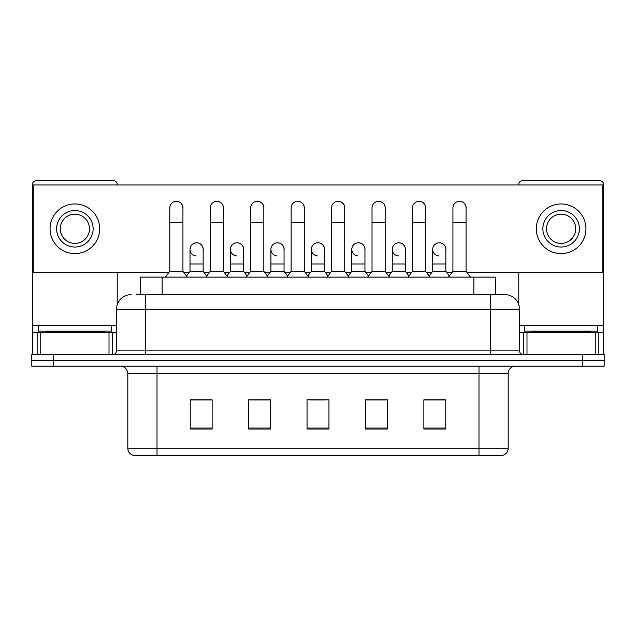<?xml version="1.0" encoding="UTF-8"?>
<svg xmlns="http://www.w3.org/2000/svg" width="636" height="636" viewBox="0 0 636 636"><rect width="100%" height="100%" fill="white"/><g stroke="black" fill="none" stroke-linecap="round" stroke-linejoin="round"><path stroke-width="0.95" d="M140.23 294.635L140.23 277.113L495.77 277.113L495.77 294.635M502.567 455.257L478.988 455.257L478.988 448.253L508.188 448.253L508.188 373.491A7.298 7.298 0 0 1 515.494 366.185M502.353 455.257L133.067 455.257A7.298 7.298 0 0 1 127.812 448.253L127.812 373.491C127.375 369.055 124.942 366.622 120.506 366.185M53.702 354.506L604.2 354.506L604.2 360.35L31.8 360.35L31.8 366.185L53.702 366.185L53.702 360.35L31.8 360.35L31.8 354.506L53.702 354.506L53.702 360.35L604.2 360.35L604.2 366.185L53.702 366.185M445.764 429.046L445.764 399.845L423.862 399.845L423.862 429.046L445.764 429.046M387.356 429.046L387.356 399.845L365.454 399.845L365.454 429.046L387.356 429.046M212.138 429.046L212.138 399.845L190.236 399.845L190.236 429.046L212.138 429.046M270.546 429.046L270.546 399.845L248.644 399.845L248.644 429.046L270.546 429.046M328.955 429.046L328.955 399.845L307.045 399.845L307.045 429.046L328.955 429.046M465.854 455.257L170.146 455.257M431.971 399.988L426.351 399.988M270.181 399.988L264.56 399.988M249.956 399.988L270.546 399.988M209.506 399.988L203.886 399.988M365.454 399.988L385.901 399.988M371.297 399.988L365.676 399.988M310.622 399.988L325.227 399.988M212.138 399.988L190.236 399.988M445.764 399.988L423.862 399.988M136.541 294.635L504.905 294.635A14.604 14.604 0 0 1 519.509 309.239L519.509 350.857C519.707 353.052 520.924 354.268 523.158 354.506M136.207 294.635L145.7 294.635L145.7 309.239L116.491 309.239L116.491 350.857A3.649 3.649 0 0 1 112.842 354.506M131.096 294.635A14.604 14.604 0 0 0 116.491 309.239M504.682 294.635L499.793 294.635M169.788 222.505L182.93 222.505L182.93 271.27L169.788 271.27L169.788 207.9A6.575 6.575 0 0 1 176.776 201.342A6.575 6.575 0 0 1 182.93 207.9A6.575 6.575 0 0 0 176.776 201.342M169.788 271.27L165.408 277.113M182.93 271.27L187.31 277.113M196.174 255.926A6.575 6.575 0 0 1 190.013 249.368A6.575 6.575 0 0 1 196.993 242.809A6.575 6.575 0 0 1 203.154 249.368L203.154 263.972L190.013 263.972L190.013 249.368M203.154 263.972L203.154 271.27L190.013 271.27L190.013 263.972M190.013 271.27L186.475 275.992M203.154 271.27L206.692 275.992M210.238 222.505L223.379 222.505L223.379 271.27L210.238 271.27L210.238 207.9A6.575 6.575 0 0 1 217.218 201.342A6.575 6.575 0 0 1 223.379 207.9A6.575 6.575 0 0 0 217.218 201.342M210.238 271.27L205.857 277.113M223.379 271.27L227.76 277.113M250.687 222.505L263.829 222.505L263.829 271.27L250.687 271.27L250.687 207.9A6.575 6.575 0 0 1 257.667 201.342A6.575 6.575 0 0 1 263.829 207.9A6.575 6.575 0 0 0 257.667 201.342M250.687 271.27L246.307 277.113M263.829 271.27L268.209 277.113M291.129 222.505L304.27 222.505L304.27 271.27L291.129 271.27L291.129 207.9A6.575 6.575 0 0 1 298.117 201.342A6.575 6.575 0 0 1 304.27 207.9A6.575 6.575 0 0 0 298.117 201.342M291.129 271.27L286.749 277.113M304.27 271.27L308.651 277.113M331.579 222.505L344.72 222.505L344.72 271.27L331.579 271.27L331.579 207.9A6.575 6.575 0 0 1 338.567 201.342A6.575 6.575 0 0 1 344.72 207.9A6.575 6.575 0 0 0 338.567 201.342M331.579 271.27L327.198 277.113M344.72 271.27L349.1 277.113M236.616 255.926A6.575 6.575 0 0 1 230.463 249.368A6.575 6.575 0 0 1 237.443 242.809A6.575 6.575 0 0 1 243.604 249.368L243.604 263.972L230.463 263.972L230.463 249.368M243.604 263.972L243.604 271.27L230.463 271.27L230.463 263.972M230.463 271.27L226.917 275.992M243.604 271.27L247.142 275.992M277.065 255.926A6.575 6.575 0 0 1 270.912 249.368A6.575 6.575 0 0 1 277.892 242.809A6.575 6.575 0 0 1 284.054 249.368L284.054 263.972L270.912 263.972L270.912 249.368M284.054 263.972L284.054 271.27L270.912 271.27L270.912 263.972M270.912 271.27L267.366 275.992M284.054 271.27L287.591 275.992M317.515 255.926A6.575 6.575 0 0 1 311.354 249.368A6.575 6.575 0 0 1 318.342 242.809A6.575 6.575 0 0 1 324.495 249.368L324.495 263.972L311.354 263.972L311.354 249.368M324.495 263.972L324.495 271.27L311.354 271.27L311.354 263.972M311.354 271.27L307.816 275.992M324.495 271.27L328.041 275.992M111.38 325.298L38.375 325.298L38.375 331.141L111.38 331.141L111.38 325.298L116.491 325.298M104.081 332.604L104.081 331.873A0.731 0.731 0 0 1 104.813 331.141M104.081 331.873L45.673 331.873A0.731 0.731 0 0 0 44.941 331.141M45.673 331.873L45.673 332.604M597.625 325.298L524.62 325.298L524.62 331.141L597.625 331.141L597.625 325.298L603.469 325.298L603.469 354.506L603.469 332.604L598.85 332.604L598.85 354.506M590.327 332.604L590.327 331.873A0.731 0.731 0 0 1 591.059 331.141M590.327 331.873L531.919 331.873A0.731 0.731 0 0 0 531.187 331.141M531.919 331.873L531.919 332.604M109.01 354.506L109.01 332.604L40.744 332.604L40.744 354.506M117.223 184.973L117.223 184.392A3.649 3.649 0 0 0 113.574 180.743L36.18 180.743A3.649 3.649 0 0 0 32.531 184.392L32.531 332.604L40.744 332.604M117.223 272.59L117.223 304.676M109.01 332.604L116.491 332.604M32.531 354.506L32.531 332.604M595.256 354.506L595.256 332.604L526.99 332.604L526.99 354.506M603.469 325.298L603.469 184.392A3.649 3.649 0 0 0 599.82 180.743L522.426 180.743A3.649 3.649 0 0 0 518.777 184.392L518.777 184.973M518.777 272.59L518.777 304.676M519.509 332.604L526.99 332.604M595.256 332.604L598.85 332.604M445.844 250.345A6.575 6.575 0 0 0 439.309 242.801M405.394 250.345A6.575 6.575 0 0 0 398.859 242.801M364.945 250.345A6.575 6.575 0 0 0 358.41 242.801M459.566 201.326A6.575 6.575 0 0 0 459.534 201.334A6.575 6.575 0 0 1 466.061 208.878M425.619 208.878A6.575 6.575 0 0 0 419.116 201.326A6.575 6.575 0 0 0 419.084 201.334M324.495 250.345A6.575 6.575 0 0 0 317.96 242.801M277.55 242.801A6.575 6.575 0 0 0 277.519 242.801A6.575 6.575 0 0 1 284.054 250.345M243.604 250.345A6.575 6.575 0 0 0 237.069 242.801M344.72 208.878A6.575 6.575 0 0 0 338.225 201.326A6.575 6.575 0 0 0 338.185 201.334M304.27 208.878A6.575 6.575 0 0 0 297.775 201.326A6.575 6.575 0 0 0 297.743 201.334M263.829 208.878A6.575 6.575 0 0 0 257.326 201.326A6.575 6.575 0 0 0 257.294 201.334M223.379 208.878A6.575 6.575 0 0 0 216.884 201.326A6.575 6.575 0 0 0 216.844 201.334M385.17 208.878A6.575 6.575 0 0 0 378.674 201.326A6.575 6.575 0 0 0 378.635 201.334M203.154 250.345A6.575 6.575 0 0 0 196.619 242.801M182.93 208.878A6.575 6.575 0 0 0 176.434 201.326A6.575 6.575 0 0 0 176.395 201.334M467.047 272.59L602.737 272.59L602.737 184.973L33.263 184.973L33.263 272.59L168.802 272.59M183.915 272.59L189.027 272.59M204.14 272.59L209.252 272.59M224.365 272.59L229.477 272.59M244.59 272.59L249.702 272.59M264.815 272.59L269.926 272.59M285.039 272.59L290.143 272.59M305.256 272.59L310.368 272.59M325.481 272.59L330.593 272.59M345.706 272.59L350.818 272.59M365.931 272.59L371.042 272.59M386.155 272.59L391.267 272.59M406.38 272.59L411.492 272.59M426.605 272.59L431.717 272.59M446.83 272.59L451.934 272.59M74.873 210.532A18.253 18.253 0 0 0 56.62 228.785A18.253 18.253 0 0 0 74.873 247.03A18.253 18.253 0 0 0 93.126 228.785A18.253 18.253 0 0 0 74.873 210.532M74.873 214.181A14.604 14.604 0 0 0 60.277 228.785A14.604 14.604 0 0 0 74.873 243.381A14.604 14.604 0 0 0 89.477 228.785A14.604 14.604 0 0 0 74.873 214.181M74.873 253.605A24.82 24.82 0 0 0 99.701 228.785A24.82 24.82 0 0 0 74.873 203.957A24.82 24.82 0 0 0 50.053 228.785A24.82 24.82 0 0 0 74.873 253.605M561.127 210.532A18.253 18.253 0 0 0 542.874 228.785A18.253 18.253 0 0 0 561.127 247.03A18.253 18.253 0 0 0 579.38 228.785A18.253 18.253 0 0 0 561.127 210.532M561.127 214.181A14.604 14.604 0 0 0 546.523 228.785A14.604 14.604 0 0 0 561.127 243.381A14.604 14.604 0 0 0 575.723 228.785A14.604 14.604 0 0 0 561.127 214.181M561.127 253.605A24.82 24.82 0 0 0 585.947 228.785A24.82 24.82 0 0 0 561.127 203.957A24.82 24.82 0 0 0 536.299 228.785A24.82 24.82 0 0 0 561.127 253.605M372.028 222.505L385.17 222.505L385.17 271.27L372.028 271.27L372.028 207.9A6.575 6.575 0 0 1 379.008 201.342A6.575 6.575 0 0 1 385.17 207.9A6.575 6.575 0 0 0 379.008 201.342M372.028 271.27L367.648 277.113M385.17 271.27L389.55 277.113M412.478 222.505L425.619 222.505L425.619 271.27L412.478 271.27L412.478 207.9A6.575 6.575 0 0 1 419.458 201.342A6.575 6.575 0 0 1 425.619 207.9A6.575 6.575 0 0 0 419.458 201.342M412.478 271.27L408.097 277.113M425.619 271.27L430 277.113M452.919 222.505L466.061 222.505L466.061 271.27L452.919 271.27L452.919 207.9A6.575 6.575 0 0 1 459.908 201.342A6.575 6.575 0 0 1 466.061 207.9A6.575 6.575 0 0 0 459.908 201.342M452.919 271.27L448.539 277.113M466.061 271.27L470.449 277.113M357.965 255.926A6.575 6.575 0 0 1 351.803 249.368A6.575 6.575 0 0 1 358.784 242.809A6.575 6.575 0 0 1 364.945 249.368L364.945 263.972L351.803 263.972L351.803 249.368M364.945 263.972L364.945 271.27L351.803 271.27L351.803 263.972M351.803 271.27L348.266 275.992M364.945 271.27L368.49 275.992M398.406 255.926A6.575 6.575 0 0 1 392.253 249.368A6.575 6.575 0 0 1 399.233 242.809A6.575 6.575 0 0 1 405.394 249.368L405.394 263.972L392.253 263.972L392.253 249.368M405.394 263.972L405.394 271.27L392.253 271.27L392.253 263.972M392.253 271.27L388.707 275.992M405.394 271.27L408.932 275.992M438.856 255.926A6.575 6.575 0 0 1 432.703 249.368A6.575 6.575 0 0 1 439.683 242.809A6.575 6.575 0 0 1 445.844 249.368L445.844 263.972L432.703 263.972L432.703 249.368M445.844 263.972L445.844 271.27L432.703 271.27L432.703 263.972M432.703 271.27L429.157 275.992M445.844 271.27L449.382 275.992M162.132 294.635L162.132 277.113M473.868 294.635L473.868 277.113M478.988 366.185L478.988 373.491L127.812 373.491M508.188 373.491L478.988 373.491L478.988 448.253L157.013 448.253L157.013 455.257M127.812 448.253L157.013 448.253L157.013 366.185M582.298 366.185L582.298 354.506M328.955 428.036L307.045 428.036M270.546 428.036L248.644 428.036M212.138 428.036L190.236 428.036M387.356 428.036L365.454 428.036M445.764 428.036L423.862 428.036M145.7 354.506L145.7 350.857L519.509 350.857M116.491 350.857L145.7 350.857L145.7 309.239L490.3 309.239L490.3 354.506M519.509 309.239L490.3 309.239L490.3 294.635M38.375 325.298L32.531 325.298M112.604 332.604L112.604 354.506M32.587 332.604L32.587 354.506M37.15 354.506L37.15 332.604M524.62 325.298L519.509 325.298M603.413 354.506L603.413 332.604M523.396 354.506L523.396 332.604M502.933 455.257C506.24 454.088 507.989 451.751 508.188 448.253M182.93 222.505L182.93 207.9M223.379 222.505L223.379 207.9M263.829 222.505L263.829 207.9M304.27 222.505L304.27 207.9M344.72 222.505L344.72 207.9M385.17 222.505L385.17 207.9M425.619 222.505L425.619 207.9M466.061 222.505L466.061 207.9"/></g></svg>
